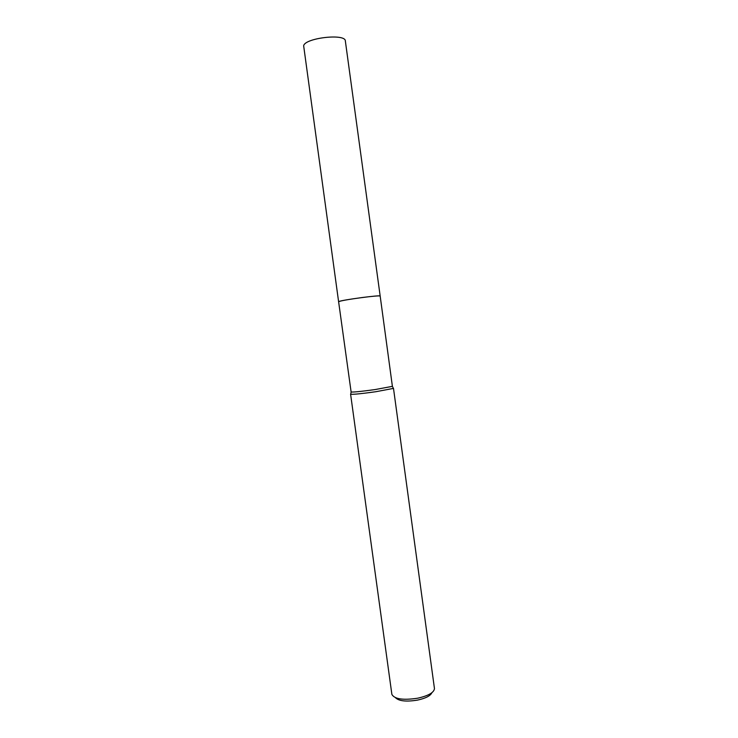 <?xml version="1.0" encoding="UTF-8"?>
<svg xmlns="http://www.w3.org/2000/svg" width="738" height="738" viewBox="0 0 738 738"><rect width="100%" height="100%" fill="white"/><g stroke="black" fill="none" stroke-linecap="round" stroke-linejoin="round"><path stroke-width="1.11" d="M380.171 296.039L345.347 40.977C345.596 33.247 304.96 37.887 303.65 45.765L338.604 301.731C340.264 300.846 348.299 299.416 362.718 297.46C373.52 296.113 379.332 295.643 380.162 296.049L380.162 296.067C379.498 295.624 373.686 296.086 362.718 297.46C348.096 299.434 340.061 300.873 338.613 301.75L338.797 301.565C340.984 300.089 381.288 294.711 380.171 296.039L392.395 386.352L393.299 388.197M338.613 301.741L351.122 392.007C353.862 392.219 361.934 391.389 375.328 389.526L392.395 386.352M350.744 394.027L350.707 394.258C353.539 394.507 361.888 393.668 375.753 391.73L393.4 388.409M350.596 394.175L391.878 694.421C394.544 699.126 403.16 700.39 417.708 698.203C428.446 695.759 434.027 692.558 434.461 688.582L393.483 388.299M395.485 697.714C398.917 701.109 406.241 701.912 417.477 700.113C425.651 698.323 430.448 695.851 431.868 692.724M351.122 392.007L350.707 394.258"/></g></svg>
